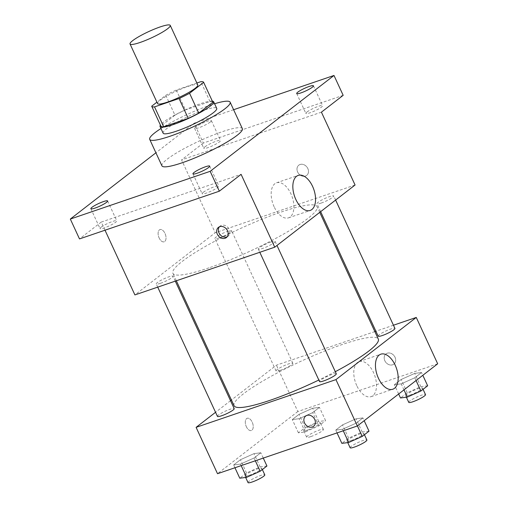 <?xml version="1.0" encoding="UTF-8"?>
<svg xmlns="http://www.w3.org/2000/svg" width="508" height="508" viewBox="0 0 508 508"><rect width="100%" height="100%" fill="white"/><g stroke="black" fill="none" stroke-linecap="round" stroke-linejoin="round"><path stroke-width="0.38" stroke-dasharray="2.54 1.91" d="M157.569 103.575A22.149 3.429 155.2 0 1 176.238 91.173A22.149 3.429 155.2 0 1 197.783 84.995M196.875 83.026L176.289 90.049A28.588 4.426 155.2 0 0 165.786 95.294L156.915 102.159M165.786 95.294L174.962 115.164L160.877 126.067L151.695 106.204M174.962 115.164A28.588 4.426 155.2 0 1 185.471 109.918L176.289 90.049M212.808 102.159A28.588 4.426 155.2 0 0 209.994 101.543L185.471 109.918M212.325 101.117A29.534 4.572 -24.8 0 0 189.49 107.969A29.534 4.572 -24.8 0 0 163.551 122.104A29.534 4.572 -24.8 0 0 160.426 125.101M163.106 133.16A29.534 4.572 155.2 0 1 166.611 128.727A29.534 4.572 155.2 0 1 195.91 113.182A29.534 4.572 155.2 0 1 216.726 108.382M209.994 101.543L200.819 81.68M160.96 128.518A44.298 6.858 155.2 0 1 214.579 103.746M161.938 165.843A44.298 6.858 155.2 0 1 199.276 141.034A44.298 6.858 155.2 0 1 242.367 128.676M210.274 122.034A9.227 1.429 155.2 0 1 201.111 126.892A9.227 1.429 155.2 0 1 194.608 128.397A9.227 1.429 155.2 0 1 202.387 123.228A9.227 1.429 155.2 0 1 211.366 120.65A9.227 1.429 155.2 0 1 210.274 122.034M233.61 109.722L194.151 123.196L155.912 152.794M343.173 95.326L203.327 143.059L194.151 123.196M203.327 143.059L181.572 159.899L215.227 232.74L134.906 294.919M105.01 230.213L101.251 222.079L79.496 238.919M159.137 237.954A6.458 3.569 71.2 0 0 164.154 241.802A6.458 3.569 71.2 0 0 165.443 234.537A6.458 3.569 71.2 0 0 159.982 229.572A6.458 3.569 71.2 0 0 159.137 237.954A6.458 3.569 71.2 0 0 164.16 241.802A6.458 3.569 71.2 0 0 165.443 234.537A6.458 3.569 71.2 0 0 159.982 229.572A6.458 3.569 71.2 0 0 159.144 237.954M101.13 227.19A9.227 1.429 -24.8 0 0 100.038 228.575A9.227 1.429 -24.8 0 0 106.54 227.076A9.227 1.429 -24.8 0 0 115.697 222.218A9.227 1.429 -24.8 0 0 116.796 220.834A9.227 1.429 -24.8 0 0 110.287 222.333A9.227 1.429 -24.8 0 0 101.13 227.19M203.219 192.348A9.227 1.429 -24.8 0 0 202.121 193.732A9.227 1.429 -24.8 0 0 208.629 192.234A9.227 1.429 -24.8 0 0 217.786 187.376A9.227 1.429 -24.8 0 0 218.878 185.985A9.227 1.429 -24.8 0 0 212.376 187.49A9.227 1.429 -24.8 0 0 203.219 192.348M101.251 222.079L241.097 174.346M306.965 112.027A9.227 1.429 -24.8 0 0 305.873 113.417A9.227 1.429 -24.8 0 0 312.376 111.912A9.227 1.429 -24.8 0 0 321.539 107.055A9.227 1.429 -24.8 0 0 322.631 105.67A9.227 1.429 -24.8 0 0 316.128 107.169A9.227 1.429 -24.8 0 0 306.965 112.027M204.883 146.876A9.227 1.429 -24.8 0 0 203.791 148.26A9.227 1.429 -24.8 0 0 210.293 146.761A9.227 1.429 -24.8 0 0 219.45 141.903A9.227 1.429 -24.8 0 0 220.542 140.519A9.227 1.429 -24.8 0 0 214.039 142.018A9.227 1.429 -24.8 0 0 204.883 146.876M321.418 112.166L181.572 159.899M208.979 267.837A79.445 12.3 155.2 0 1 172.872 273.285A79.445 12.3 155.2 0 1 239.833 228.797A79.445 12.3 155.2 0 1 317.106 206.635A79.445 12.3 155.2 0 1 283.42 234.163A79.445 12.3 155.2 0 1 208.979 267.837M355.073 185.007L215.227 232.74M321.164 203.079A9.227 1.429 155.2 0 1 316.973 203.714A9.227 1.429 155.2 0 1 324.752 198.545A9.227 1.429 155.2 0 1 333.731 195.974A9.227 1.429 155.2 0 1 329.813 199.168A9.227 1.429 155.2 0 1 321.164 203.079M160.445 283.318A9.227 1.429 155.2 0 1 156.248 283.953A9.227 1.429 155.2 0 1 164.027 278.784A9.227 1.429 155.2 0 1 173.006 276.206A9.227 1.429 155.2 0 1 169.094 279.406A9.227 1.429 155.2 0 1 160.445 283.318M219.081 237.928A9.227 1.429 155.2 0 1 214.884 238.557A9.227 1.429 155.2 0 1 222.663 233.388A9.227 1.429 155.2 0 1 231.642 230.816A9.227 1.429 155.2 0 1 227.73 234.017A9.227 1.429 155.2 0 1 219.081 237.928M270.897 241.999A9.227 1.429 -24.8 0 0 262.249 245.91A9.227 1.429 -24.8 0 0 258.337 249.104A9.227 1.429 -24.8 0 0 267.316 246.532A9.227 1.429 -24.8 0 0 275.095 241.364A9.227 1.429 -24.8 0 0 270.897 241.999M300.063 164.497A6.458 5.296 -127.7 0 0 298.787 165.183A6.458 5.296 -127.7 0 0 298.552 173.533A6.458 5.296 -127.7 0 0 306.692 175.4A6.458 5.296 -127.7 0 0 307.423 167.78A6.458 5.296 -127.7 0 0 300.063 164.497A6.458 5.296 -127.7 0 0 298.78 165.183A6.458 5.296 -127.7 0 0 298.552 173.533A6.458 5.296 -127.7 0 0 306.692 175.4A6.458 5.296 -127.7 0 0 307.423 167.78A6.458 5.296 -127.7 0 0 300.063 164.497M219.386 226.816A6.458 5.296 52.3 0 1 220.148 226.054A6.458 5.296 52.3 0 1 228.289 227.927A6.458 5.296 52.3 0 1 228.06 236.271A6.458 5.296 52.3 0 1 227.133 236.823M274.136 206.813A18.517 10.224 -108.8 0 1 276.543 182.791A18.517 10.224 -108.8 0 1 292.202 197.015A18.517 10.224 -108.8 0 1 288.506 217.843A18.517 10.224 -108.8 0 1 274.136 206.813M234.061 405.721A79.445 12.3 155.2 0 1 301.022 361.226A79.445 12.3 155.2 0 1 378.301 339.071M335.312 371.691A79.445 12.3 155.2 0 1 318.827 380.028M336.283 373.799A9.227 1.429 -24.8 0 0 332.092 374.428A9.227 1.429 -24.8 0 0 323.444 378.339A9.227 1.429 -24.8 0 0 319.532 381.54M280.276 370.357A9.227 1.429 155.2 0 1 276.079 370.992A9.227 1.429 155.2 0 1 283.858 365.824A9.227 1.429 155.2 0 1 292.837 363.252A9.227 1.429 155.2 0 1 288.925 366.446A9.227 1.429 155.2 0 1 280.276 370.357M217.443 416.382A9.227 1.429 155.2 0 1 225.222 411.213A9.227 1.429 155.2 0 1 234.201 408.642M378.168 336.15A9.227 1.429 155.2 0 1 385.947 330.981A9.227 1.429 155.2 0 1 394.919 328.403M374.84 331.578L276.422 365.169L231.426 400.006M230.53 400.698L215.551 412.293M393.452 325.228L375.888 331.222M437.68 363.791L297.84 411.524L276.422 365.169M297.84 411.524L217.519 473.704M246.336 426.669A6.458 3.569 71.2 0 0 251.352 430.511A6.458 3.569 71.2 0 0 252.635 423.247A6.458 3.569 71.2 0 0 247.174 418.287A6.458 3.569 71.2 0 0 246.336 426.669A6.458 3.569 71.2 0 0 251.352 430.511A6.458 3.569 71.2 0 0 252.641 423.247A6.458 3.569 71.2 0 0 247.18 418.287A6.458 3.569 71.2 0 0 246.336 426.663M421.538 372.529L414.725 373.393L401.142 379.489L394.379 384.727L401.199 383.864L414.776 377.768L421.538 372.529L414.725 373.393L401.142 379.489L394.379 384.727L401.199 383.864L414.776 377.768L421.538 372.529L422.815 375.298M260.82 452.768L254 453.631L240.424 459.727L233.661 464.96L240.475 464.102L254.057 458L260.82 452.768L254 453.631L240.424 459.727L233.661 464.96L240.475 464.102L254.057 458L260.82 452.768L263.277 458.083M319.456 407.372L312.636 408.235L299.06 414.338L292.297 419.57L299.11 418.706L312.693 412.61L319.456 407.372L312.636 408.235L299.06 414.338L292.297 419.57L299.11 418.706L312.693 412.61L319.456 407.372L325.571 420.618L318.757 421.481L305.181 427.577L298.418 432.816L305.232 431.952L318.808 425.85L325.571 420.618M362.903 417.919L356.089 418.783L342.506 424.885L335.744 430.117L342.563 429.254L356.14 423.158L362.903 417.919L356.089 418.783L342.506 424.885L335.744 430.117L342.563 429.254L356.14 423.158L362.903 417.919L364.179 420.688M387.261 353.206A6.458 5.296 -127.7 0 0 385.985 353.892A6.458 5.296 -127.7 0 0 385.75 362.242A6.458 5.296 -127.7 0 0 393.89 364.109A6.458 5.296 -127.7 0 0 394.621 356.489A6.458 5.296 -127.7 0 0 387.261 353.206A6.458 5.296 -127.7 0 0 385.978 353.898A6.458 5.296 -127.7 0 0 385.75 362.242A6.458 5.296 -127.7 0 0 393.89 364.115A6.458 5.296 -127.7 0 0 394.621 356.489A6.458 5.296 -127.7 0 0 387.255 353.212M305.664 416.071L305.657 416.071A6.458 5.296 52.3 0 1 305.664 416.071A6.458 5.296 52.3 0 1 313.804 417.938A6.458 5.296 52.3 0 1 313.569 426.288L313.569 426.288M356.743 385.597A18.517 10.224 -108.8 0 1 359.156 361.575A18.517 10.224 -108.8 0 1 374.809 375.799A18.517 10.224 -108.8 0 1 371.119 396.627A18.517 10.224 -108.8 0 1 356.743 385.597M369.024 431.165L362.204 432.029L348.628 438.125L341.865 443.363M351.263 440.5A9.227 1.429 155.2 0 1 347.066 441.135A9.227 1.429 155.2 0 1 354.844 435.966A9.227 1.429 155.2 0 1 363.823 433.394A9.227 1.429 155.2 0 1 359.905 436.588A9.227 1.429 155.2 0 1 351.263 440.5M362.204 432.029L356.089 418.783M348.628 438.125L342.506 424.885M337.033 432.905L335.744 430.117M343.268 430.778L342.563 429.254M357.416 425.926L356.14 423.158M350.126 447.758A9.227 1.429 155.2 0 1 357.905 442.589A9.227 1.429 155.2 0 1 366.884 440.011M427.66 385.775L420.84 386.632L407.264 392.735L400.501 397.967M409.899 395.11A9.227 1.429 155.2 0 1 405.702 395.745A9.227 1.429 155.2 0 1 413.48 390.576A9.227 1.429 155.2 0 1 422.459 387.998A9.227 1.429 155.2 0 1 418.541 391.198A9.227 1.429 155.2 0 1 409.899 395.11M420.84 386.632L414.725 373.393M407.264 392.735L401.142 379.489M398.666 393.992L394.379 384.727M403.981 389.884L401.199 383.864M416.052 380.53L414.776 377.768M408.762 402.361A9.227 1.429 155.2 0 1 416.541 397.192A9.227 1.429 155.2 0 1 425.52 394.621M266.935 466.007L260.121 466.871L246.545 472.967L239.782 478.206M249.174 475.348A9.227 1.429 155.2 0 1 244.977 475.977A9.227 1.429 155.2 0 1 252.755 470.808A9.227 1.429 155.2 0 1 261.734 468.236A9.227 1.429 155.2 0 1 257.823 471.437A9.227 1.429 155.2 0 1 249.174 475.348M260.121 466.871L254 453.631M246.545 472.967L240.424 459.727M234.95 467.754L233.661 464.96M241.179 465.626L240.475 464.102M255.34 460.788L254.057 458M248.037 482.6A9.227 1.429 155.2 0 1 255.816 477.431A9.227 1.429 155.2 0 1 264.795 474.859M307.81 429.952A9.227 1.429 155.2 0 1 303.619 430.587A9.227 1.429 155.2 0 1 311.391 425.418A9.227 1.429 155.2 0 1 320.37 422.846A9.227 1.429 155.2 0 1 316.459 426.041A9.227 1.429 155.2 0 1 307.81 429.952M318.757 421.481L312.636 408.235M305.181 427.577L299.06 414.338M298.418 432.816L292.297 419.57M305.232 431.952L299.11 418.706M318.808 425.85L312.693 412.61M310.871 436.575A9.227 1.429 155.2 0 1 306.673 437.21A9.227 1.429 155.2 0 1 314.452 432.041A9.227 1.429 155.2 0 1 323.431 429.463A9.227 1.429 155.2 0 1 319.519 432.664A9.227 1.429 155.2 0 1 310.871 436.575M194.608 128.397L203.791 148.26M211.366 120.65L220.542 140.519M90.856 208.712L100.038 228.575M107.613 200.971L116.796 220.834M192.945 173.863L202.121 193.732M209.702 166.122L218.878 185.985M296.697 93.548L305.873 113.417M313.449 85.808L322.631 105.67M220.148 226.054L218.459 227.362M228.06 236.271L226.371 237.579M288.506 217.843L310.185 210.445M276.543 182.791L298.221 175.393M319.748 212.35L317.106 206.635M176.333 280.778L172.872 273.285M258.337 249.104L259.804 252.286M275.095 241.364L276.981 245.459M292.837 363.252L231.642 230.816M276.079 370.992L214.884 238.557M175.285 281.134L173.006 276.206M157.721 287.128L156.248 283.953M335.617 200.063L333.731 195.974M320.643 211.658L316.973 203.714M371.119 396.627L392.792 389.23M359.156 361.575L380.829 354.178M364.433 434.715L363.823 433.394M347.751 442.614L347.066 441.135M423.069 389.325L422.459 387.998M406.387 397.224L405.702 395.745M262.35 469.563L261.734 468.236M245.662 477.463L244.977 475.977M323.431 429.463L320.37 422.846M306.673 437.21L303.619 430.587"/><path stroke-width="0.76" d="M140.1 42.462A22.149 3.429 155.2 0 1 130.035 43.98A22.149 3.429 155.2 0 1 148.704 31.579A22.149 3.429 155.2 0 1 170.25 25.4A22.149 3.429 155.2 0 1 160.858 33.077A22.149 3.429 155.2 0 1 140.1 42.462M170.25 25.4L197.783 84.995A22.149 3.429 155.2 0 1 188.392 92.672A22.149 3.429 155.2 0 1 167.64 102.057A22.149 3.429 155.2 0 1 157.569 103.575L130.035 43.98M203.632 82.296L212.808 102.159A28.588 4.426 155.2 0 1 212.839 102.235L198.749 113.138L189.573 93.275L203.657 82.366A28.588 4.426 155.2 0 0 203.632 82.296A28.588 4.426 155.2 0 0 200.819 81.68L196.875 83.026M156.915 102.159L151.695 106.204A28.588 4.426 155.2 0 0 151.727 106.28A28.588 4.426 155.2 0 0 154.54 106.89L179.064 98.52A28.588 4.426 155.2 0 0 189.573 93.275M154.54 106.89L163.716 126.759L188.246 118.383L179.064 98.52M163.716 126.759A28.588 4.426 155.2 0 1 160.903 126.143L151.727 106.28M198.749 113.138A28.588 4.426 155.2 0 1 188.246 118.383M160.426 125.101A29.534 4.572 -24.8 0 0 160.045 126.536A29.534 4.572 -24.8 0 0 188.773 118.301A29.534 4.572 -24.8 0 0 213.665 101.765A29.534 4.572 -24.8 0 0 212.325 101.117M213.665 101.765L216.726 108.382A29.534 4.572 155.2 0 1 204.203 118.618A29.534 4.572 155.2 0 1 176.53 131.134A29.534 4.572 155.2 0 1 163.106 133.16L160.045 126.536M212.839 102.235L203.657 82.366M214.579 103.746A44.298 6.858 155.2 0 1 230.13 102.191A44.298 6.858 155.2 0 1 211.347 117.538A44.298 6.858 155.2 0 1 169.837 136.315A44.298 6.858 155.2 0 1 149.701 139.357A44.298 6.858 155.2 0 1 160.96 128.518M230.13 102.191L242.367 128.676A44.298 6.858 155.2 0 1 223.584 144.024A44.298 6.858 155.2 0 1 182.074 162.801A44.298 6.858 155.2 0 1 161.938 165.843L149.701 139.357M312.356 87.192A9.227 1.429 155.2 0 1 303.2 92.05A9.227 1.429 155.2 0 1 296.697 93.548A9.227 1.429 155.2 0 1 304.476 88.379A9.227 1.429 155.2 0 1 313.449 85.808A9.227 1.429 155.2 0 1 312.356 87.192M208.604 167.507A9.227 1.429 155.2 0 1 199.447 172.364A9.227 1.429 155.2 0 1 192.945 173.863A9.227 1.429 155.2 0 1 200.724 168.7A9.227 1.429 155.2 0 1 209.702 166.122A9.227 1.429 155.2 0 1 208.604 167.507M106.521 202.355A9.227 1.429 155.2 0 1 97.365 207.213A9.227 1.429 155.2 0 1 90.856 208.712A9.227 1.429 155.2 0 1 98.635 203.543A9.227 1.429 155.2 0 1 107.613 200.971A9.227 1.429 155.2 0 1 106.521 202.355M155.912 152.794L70.32 219.056L210.16 171.323L333.991 75.463L233.61 109.722M105.01 230.213L134.906 294.919L274.752 247.186L241.097 174.346L219.342 191.186L79.496 238.919L70.32 219.056M219.342 191.186L210.16 171.323M274.752 247.186L355.073 185.007L321.418 112.166L343.173 95.326L333.991 75.463M295.808 199.415A18.517 10.224 -108.8 0 1 298.221 175.393A18.517 10.224 -108.8 0 1 313.874 189.617A18.517 10.224 -108.8 0 1 310.185 210.445A18.517 10.224 -108.8 0 1 295.808 199.415M225.095 238.265A6.458 5.296 52.3 0 1 217.729 234.982A6.458 5.296 52.3 0 1 218.459 227.362A6.458 5.296 52.3 0 1 226.6 229.229A6.458 5.296 52.3 0 1 226.371 237.579A6.458 5.296 52.3 0 1 225.095 238.265M227.133 236.823A6.458 5.296 52.3 0 1 226.778 236.957A6.458 5.296 52.3 0 1 219.78 234.226A6.458 5.296 52.3 0 1 219.386 226.816M318.827 380.028A79.445 12.3 155.2 0 1 270.173 400.272A79.445 12.3 155.2 0 1 234.061 405.721L176.333 280.778M319.748 212.35L378.301 339.071A79.445 12.3 155.2 0 1 335.312 371.691M259.804 252.286L319.532 381.54A9.227 1.429 -24.8 0 0 328.505 378.968A9.227 1.429 -24.8 0 0 336.283 373.799L276.981 245.459M175.285 281.134L234.201 408.642A9.227 1.429 155.2 0 1 230.283 411.842A9.227 1.429 155.2 0 1 221.64 415.754A9.227 1.429 155.2 0 1 217.443 416.382L157.721 287.128M335.617 200.063L394.919 328.403A9.227 1.429 155.2 0 1 391.008 331.603A9.227 1.429 155.2 0 1 382.359 335.515A9.227 1.429 155.2 0 1 378.168 336.15L320.643 211.658M231.426 400.006L230.53 400.698M215.551 412.293L196.101 427.349L335.94 379.616L416.268 317.436L393.452 325.228M375.888 331.222L374.84 331.578M416.268 317.436L437.68 363.791L357.359 425.971L217.519 473.704L196.101 427.349M357.359 425.971L335.94 379.616M378.416 378.2A18.517 10.224 -108.8 0 1 380.829 354.178A18.517 10.224 -108.8 0 1 396.488 368.402A18.517 10.224 -108.8 0 1 392.792 389.23A18.517 10.224 -108.8 0 1 378.416 378.2M313.569 426.288A6.458 5.296 52.3 0 1 312.293 426.974A6.458 5.296 52.3 0 1 304.927 423.697A6.458 5.296 52.3 0 1 305.657 416.071A6.458 5.296 52.3 0 1 313.798 417.944A6.458 5.296 52.3 0 1 313.569 426.288A6.458 5.296 52.3 0 1 312.293 426.974A6.458 5.296 52.3 0 1 304.933 423.697A6.458 5.296 52.3 0 1 305.657 416.071M337.033 432.905L341.865 443.363L348.679 442.5L362.261 436.397L369.024 431.165L364.179 420.688M348.679 442.5L343.268 430.778M362.261 436.397L357.416 425.926M364.433 434.715L366.884 440.011A9.227 1.429 155.2 0 1 362.966 443.211A9.227 1.429 155.2 0 1 354.317 447.123A9.227 1.429 155.2 0 1 350.126 447.758L347.751 442.614M398.666 393.992L400.501 397.967L407.314 397.104L420.897 391.008L427.66 385.775L422.815 375.298M407.314 397.104L403.981 389.884M420.897 391.008L416.052 380.53M423.069 389.325L425.52 394.621A9.227 1.429 155.2 0 1 421.602 397.821A9.227 1.429 155.2 0 1 412.953 401.733A9.227 1.429 155.2 0 1 408.762 402.361L406.387 397.224M234.95 467.754L239.782 478.206L246.596 477.342L260.172 471.246L266.935 466.007L263.277 458.083M246.596 477.342L241.179 465.626M260.172 471.246L255.34 460.788M262.35 469.563L264.795 474.859A9.227 1.429 155.2 0 1 260.883 478.053A9.227 1.429 155.2 0 1 252.235 481.965A9.227 1.429 155.2 0 1 248.037 482.6L245.662 477.463"/></g></svg>
